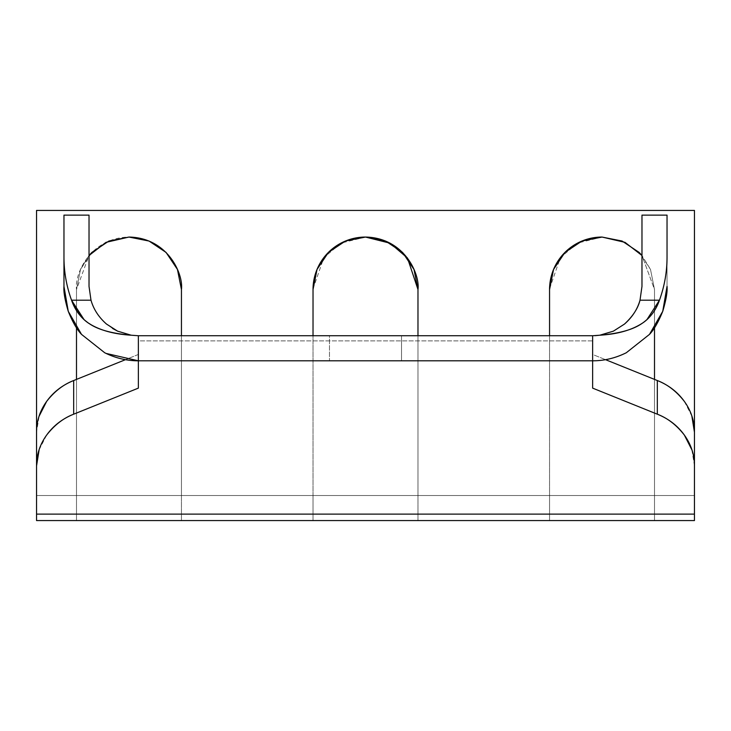 <?xml version="1.0" encoding="UTF-8"?>
<svg xmlns="http://www.w3.org/2000/svg" width="731" height="731" viewBox="0 0 731 731"><rect width="100%" height="100%" fill="white"/><g stroke="black" fill="none" stroke-linecap="round" stroke-linejoin="round"><path stroke-width="0.55" stroke-dasharray="3.65 2.74" d="M181.443 520.573L181.443 495.517L313.023 495.517L313.023 520.573L36.55 520.573L36.55 495.517L694.45 495.517L694.45 520.573L654.51 520.573L654.51 495.517L694.45 495.517L694.45 432.222L694.45 495.517L36.55 495.517L549.557 495.517L549.557 520.573L417.977 520.573L417.977 495.517L694.45 495.517L654.51 495.517L654.51 379.398L654.51 495.517L694.45 495.517L694.45 210.427L36.55 210.427L694.45 210.427L694.45 520.573L181.443 520.573L181.443 335.739L181.443 495.517L313.023 495.517L181.443 495.517L181.443 520.573L181.443 495.517L36.55 495.517L76.49 495.517L76.49 289.531L76.49 327.762L76.49 289.531L80.492 269.447L76.49 289.531L76.49 520.573L36.55 520.573L36.55 495.517L76.49 495.517L76.49 520.573L76.49 495.517L76.49 520.573L181.443 520.573M667.037 215.124L641.973 215.124L641.973 286.397L641.973 215.124L667.037 215.124L667.037 257.257L667.037 215.124M667.037 286.397L667.037 257.257L667.037 286.397L662.743 311.315C666.105 300.066 667.531 291.751 667.037 286.397M649.503 334.369L626.293 352.753C615.502 358.117 604.281 360.803 592.631 360.803L592.75 335.739M624.475 324.089L613.693 331.015M646.917 319.648L642.321 323.276C631.575 330.165 617.412 334.14 599.822 335.209C616.598 333.756 629.373 330.631 638.172 325.816C648.443 320.114 655.543 311.58 659.453 300.194L640.009 300.194C637.432 309.277 632.26 317.236 624.493 324.071C632.388 317.035 637.56 309.076 640.009 300.194L659.453 300.194C664.479 286.324 667.01 272.014 667.037 257.257M63.962 215.124L63.962 257.257C63.99 272.014 66.521 286.324 71.547 300.194C66.521 286.324 63.99 272.014 63.962 257.257L63.962 215.124L89.027 215.124L63.962 215.124M89.027 286.397L89.027 215.124L89.027 286.397L90.991 300.194C92.974 308.327 98.128 316.267 106.47 324.043L106.516 324.08C98.612 317.035 93.44 309.067 90.991 300.194L71.547 300.194L90.991 300.194C93.559 309.259 98.722 317.208 106.47 324.043M131.023 335.191L117.6 331.152M138.269 335.739L138.369 360.803L592.631 360.803L592.631 335.739L595.034 335.675M84.083 319.648L92.947 325.871C101.728 330.65 114.475 333.765 131.178 335.209C112.738 334.131 98.082 329.8 87.208 322.225L82.758 318.387M106.041 353.411L104.707 352.753M81.497 334.369L68.257 311.315C72.588 321.996 77.002 329.681 81.497 334.369M401.529 360.803L329.471 360.803L401.529 360.803L401.529 335.739L329.471 335.739L401.529 335.739L401.529 360.803L329.471 360.803L329.471 335.739L401.529 335.739L401.529 360.803L401.529 335.739L329.471 335.739L329.471 360.803L329.471 335.739L329.471 360.803L401.529 360.803M138.369 335.739L138.369 388.124L138.369 340.884L592.631 340.884L592.631 354.462L605.533 359.67L592.631 354.462L592.631 335.739L138.369 335.739L592.631 335.739L592.631 340.884L138.369 340.884L138.369 335.739L138.369 360.803M640.009 300.194L641.973 286.397M112.574 328.457L106.479 324.043M138.369 354.462L125.467 359.67L138.369 354.462M36.55 432.222L36.55 210.427L36.55 495.517L36.55 432.222L39.127 416.158M622.108 241.047L639.141 252.423L650.508 269.447L654.51 289.531L654.51 327.762L654.51 289.531L650.508 269.447L641.973 255.494L654.51 289.531L654.51 520.573L654.51 495.517L549.557 495.517L549.557 289.531L553.55 269.447L564.926 252.423L581.949 241.047M313.032 288.882L323.833 257.632L341.075 243.085L365.5 237.054L385.584 241.047L402.607 252.423L413.984 269.447L417.977 289.531L417.977 495.517L549.557 495.517L549.557 335.739L549.557 520.573L549.557 495.517L549.557 520.573L654.51 520.573L654.51 289.531L641.973 255.494M417.977 289.494L417.977 520.573L417.977 335.739L417.977 495.517L549.557 495.517L549.557 289.531M313.023 289.531L313.023 520.573L313.023 289.531L317.016 269.447L328.393 252.423L345.416 241.047M149.051 241.047L166.074 252.423L177.45 269.447L181.443 289.531C183.554 274.18 167.81 237.767 128.967 237.054C90.132 237.767 74.388 274.18 76.49 289.531L89.027 255.494L80.492 269.447L91.859 252.423L108.892 241.047M76.49 379.398L76.49 495.517L76.49 379.398M181.443 289.531L181.443 495.517L181.443 289.531M592.631 354.462L592.631 388.124L592.631 354.462M691.873 416.158L684.353 401.41M691.873 449.812L694.45 465.875M39.127 449.812L46.647 435.073M313.023 495.517L313.023 520.573L417.977 520.573L417.977 495.517L313.023 495.517M602.033 237.054L577.6 243.085L560.357 257.632L549.557 288.882"/><path stroke-width="1.1" d="M641.973 286.397L640.009 300.194C638.026 308.336 632.854 316.304 624.475 324.08C632.26 317.245 637.432 309.286 640.009 300.194L659.453 300.194C664.479 286.324 667.01 272.014 667.037 257.257L667.037 215.124L641.973 215.124L641.973 286.397L640.009 300.194L641.973 286.397L641.973 215.124L667.037 215.124L667.037 257.257C667.01 272.014 664.479 286.324 659.453 300.194C655.524 311.616 648.397 320.178 638.053 325.871C629.272 330.65 616.525 333.765 599.822 335.209L613.382 331.161L624.493 324.071M595.034 335.675L599.822 335.209L613.391 331.161L624.475 324.08L613.391 331.161L599.822 335.209L592.631 335.739L599.822 335.209L592.631 335.739L592.631 360.803C604.281 360.803 615.502 358.117 626.293 352.753L649.503 334.369L662.743 311.315L649.503 334.369C653.98 329.708 658.393 322.024 662.743 311.315L667.037 286.397C667.531 291.751 666.105 300.066 662.743 311.315C658.393 322.024 653.98 329.708 649.503 334.369L626.293 352.753L649.503 334.369M63.962 286.397L63.962 215.124L89.027 215.124L89.027 286.397L90.991 300.194L89.027 286.397L89.027 215.124L63.962 215.124L63.962 286.397L68.257 311.315L63.962 286.397C63.46 291.715 64.895 300.03 68.257 311.315L81.497 334.369L104.707 352.753L81.497 334.369C77.002 329.681 72.588 321.996 68.257 311.315C64.895 300.03 63.46 291.715 63.962 286.397M104.707 352.753L81.497 334.369L104.707 352.753C115.69 358.172 126.911 360.849 138.369 360.803C126.911 360.849 115.69 358.172 104.707 352.753C115.498 358.117 126.719 360.803 138.369 360.803L138.369 335.739L131.178 335.209L117.618 331.161L106.507 324.071L117.618 331.161L131.178 335.209L138.369 335.739L131.178 335.209L138.369 335.739L592.631 335.739L592.631 360.803L138.351 360.803L106.041 353.411M106.452 324.025L117.6 331.152L131.178 335.209C114.411 333.756 101.627 330.631 92.828 325.816C82.557 320.114 75.457 311.58 71.547 300.194C66.521 286.324 63.99 272.014 63.962 257.257C63.99 272.014 66.521 286.324 71.547 300.194L90.991 300.194L71.547 300.194L82.758 318.387M71.565 300.249L84.083 319.648M691.873 416.158L694.45 432.222L694.45 465.875L694.45 432.222C694.45 421.056 691.087 410.785 684.353 401.41C677.628 392.044 668.609 385.082 657.324 380.531L657.324 414.194L592.631 388.124L592.631 360.803L592.631 388.124L657.324 414.194C668.609 418.744 677.628 425.707 684.353 435.073C691.087 444.439 694.45 454.709 694.45 465.875L694.45 514.112L36.55 514.112L36.55 465.875C36.55 454.709 39.913 444.439 46.647 435.073C53.372 425.707 62.391 418.744 73.676 414.194L138.369 388.124L138.369 360.803L592.631 360.803C604.089 360.849 615.31 358.172 626.293 352.753C615.31 358.172 604.089 360.849 592.631 360.803L138.369 360.803L138.369 335.739L592.631 335.739M640.009 300.194L659.453 300.194C655.926 309.798 650.709 317.144 643.792 322.225C632.918 329.8 618.262 334.131 599.822 335.209L613.382 331.161M131.178 335.209L131.178 335.209C113.588 334.14 99.425 330.165 88.679 323.276C81.022 318.131 75.311 310.437 71.547 300.194M89.027 286.397L90.991 300.194C93.568 309.277 98.74 317.236 106.516 324.08L106.47 324.043M646.917 319.648L659.453 300.194C664.479 286.324 667.01 272.014 667.037 257.257M117.6 331.152L112.574 328.457M36.55 520.573L694.45 520.573L694.45 514.112L694.45 520.573L36.55 520.573L36.55 514.112L36.55 520.573M138.369 360.803L138.369 388.124L73.676 414.194L73.676 380.531L125.467 359.67L73.676 380.531C62.391 385.082 53.372 392.044 46.647 401.41C39.913 410.785 36.55 421.056 36.55 432.222L36.55 514.112L694.45 514.112L694.45 465.784M684.417 401.493L684.353 401.41C676.54 391.387 667.531 384.424 657.324 380.531L605.533 359.67L657.324 380.531L657.324 414.194C667.531 418.086 676.54 425.04 684.353 435.073L691.873 449.812M36.55 495.517L36.55 210.427L694.45 210.427L694.45 495.517L694.45 210.427L36.55 210.427L36.55 495.517M654.51 379.398L654.51 327.762L654.51 379.398M581.949 241.047L602.033 237.054L625.032 242.363L641.973 255.494L639.141 252.423L622.108 241.047L602.033 237.054L581.949 241.047L564.926 252.423L553.55 269.447L549.557 289.531L549.557 335.739L549.557 288.882M345.416 241.047L365.5 237.054C404.344 237.767 420.087 274.18 417.977 289.531L417.977 335.739L417.977 289.531L413.984 269.447L402.607 252.423L385.584 241.047L365.5 237.054L345.416 241.047L328.393 252.423L317.016 269.447L313.023 289.531L313.023 335.739L313.032 288.882M108.892 241.047L128.967 237.054C167.81 237.767 183.554 274.18 181.443 289.531L181.443 335.739L181.443 289.531L177.45 269.447L166.074 252.423L149.051 241.047L128.967 237.054L108.892 241.047L91.859 252.423L89.027 255.494L105.968 242.363L128.967 237.054L149.051 241.047M76.49 327.762L76.49 379.398L76.49 327.762M641.973 255.494L625.032 242.363L602.033 237.054L622.108 241.047M46.583 435.155L46.647 435.073C54.459 425.04 63.469 418.086 73.676 414.194L73.676 380.531C63.469 384.424 54.459 391.387 46.647 401.41L39.127 416.158M36.55 432.122L36.55 465.875L39.127 449.812M417.977 289.494L407.469 258.025L390.18 243.222L365.5 237.054A52.477 52.477 0 0 0 313.023 289.531M602.033 237.054A52.477 52.477 0 0 0 549.557 289.531"/></g></svg>
